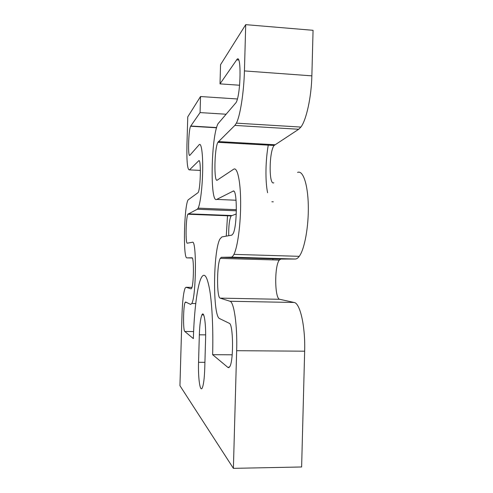 <?xml version="1.0" encoding="UTF-8"?>
<svg xmlns="http://www.w3.org/2000/svg" width="493" height="493" viewBox="0 0 493 493"><rect width="100%" height="100%" fill="white"/><g stroke="black" fill="none" stroke-linecap="round" stroke-linejoin="round"><path stroke-width="0.74" d="M227.538 215.367L226.25 236.141M228.715 235.697C228.579 226.133 229.374 219.539 231.106 215.916L236.283 213.974M272.956 258.825L272.789 259.897M268.395 144.375C265.493 159.905 265.129 181.104 267.594 192.732M271.865 201.766L273.301 201.822M273.812 182.78C268.734 185.756 269.036 151.505 274.108 145.472L298.709 129.258L300.89 127.071C306.27 120.243 311.397 97.201 311.866 75.854L313.061 30.307L245.717 24.65L220.556 64.682L220.007 83.872L236.689 59.844C241.508 51.531 240.966 94.095 236.116 102.526L218.054 123.669C211.078 136.247 209.821 204.016 216.735 199.412L233.023 191.185C237.343 187.556 237.429 226.312 233.053 233.768L231.79 235.143L221.868 236.936L219.921 239.043C213.062 251.14 212.631 316.303 219.57 318.57L229.325 323.334C233.226 323.809 233.75 360.093 229.867 366.558L228.086 367.568L212.631 354.683L232.185 354.806M304.656 351.195L236.658 350.689L233.392 468.35L301.624 466.976L304.656 351.195C305.444 326.267 300.04 302.998 294.124 302.468L279.759 299.3C274.626 298.968 274.299 265.961 279.303 260.082L280.837 259.053L295.276 259.035C296.589 259.028 297.914 258.129 299.251 256.329C304.588 249.298 308.803 226.275 308.291 205.119C307.823 183.907 302.862 169.888 297.569 172.427M233.392 468.35L179.939 385.686L182.009 314.608C182.484 301.007 183.525 292.158 185.146 288.066L186.071 287.277L191.044 288.861L191.604 288.387C193.804 284.862 194.1 256.785 191.943 257.79L186.927 257.87C182.989 258.942 184.037 206.789 188.055 199.936L198.137 192.584C200.706 188.351 201.224 157.39 198.679 160.86L189.478 169.882C187.457 170.097 186.613 161.803 186.939 144.991L187.759 116.853L200.534 96.529L200.072 112.595L190.625 126.239C188.455 129.949 187.747 158.29 189.897 155.252L199.141 144.757C201.261 142.169 202.937 153.372 202.678 169.986C202.444 186.564 200.312 204.022 198.149 208.151L197.286 209.235L187.882 214.227C185.861 217.604 185.362 244.171 187.352 243.178L192.393 242.266C196.75 239.222 196.257 296.453 191.789 303.491L190.6 304.415L185.645 301.999L185.152 302.375C183.279 305.426 182.952 330.587 184.789 331.469L193.361 338.611C194.125 311.089 197.231 285.792 201.243 277.861C204.392 271.933 207.251 276.216 209.821 290.716C212.163 305.333 213.321 330.168 212.631 354.683M236.658 350.689C237.46 325.355 233.99 301.747 229.941 301.254L220.143 298.129C216.643 297.821 216.76 264.384 220.242 258.375L221.295 257.315L231.174 257.155C232.074 257.136 232.992 256.212 233.929 254.37C237.657 247.178 240.787 223.748 240.652 202.259C240.547 180.721 237.287 166.566 233.633 169.235L217.284 180.111C213.783 183.205 214.344 148.522 217.869 142.317L234.859 125.413L236.375 123.145C240.134 116.12 243.893 92.61 244.429 70.924L245.717 24.65M205.569 339.455L204.737 368.659C204.385 378.476 203.56 384.897 202.259 387.917C200.066 392.724 198.026 377.743 198.55 362.306L199.338 334.802C199.69 324.813 200.552 318.17 201.927 314.873C203.979 310.115 206.092 323.531 205.569 339.455M226.053 114.222L200.072 112.595M237.367 98.976L200.534 96.529M239.598 85.24L220.007 83.872M229.146 367.568L228.086 367.568M193.607 331.573L184.789 331.469M231.568 215.521L188.203 213.826M236.387 210.807L197.286 209.235M216.624 127.558L190.748 126.023M200.404 170.418L189.478 169.882M199.227 160.891L198.679 160.86M192.27 258.024L186.927 257.87M191.962 287.407L186.071 287.277M294.124 302.468L229.941 301.254M279.759 299.3L220.143 298.129M280.837 259.053L221.295 257.315M295.276 259.035L231.174 257.155M274.841 144.739L218.374 141.565M298.709 129.258L234.859 125.413M311.866 75.854L244.429 70.924M238.649 59.992L236.689 59.844M236.092 200.238L216.735 199.412M233.75 191.216L233.023 191.185M204.915 362.337L198.55 362.306M205.636 334.87L199.338 334.802M186.471 302.4L185.152 302.375M195.739 303.565L191.789 303.491M231.106 215.916L187.882 214.227M236.4 209.698L198.149 208.151M216.563 127.779L190.625 126.239M279.303 260.082L220.242 258.375M299.251 256.329L233.929 254.37M274.108 145.472L217.869 142.317M300.89 127.071L236.375 123.145M203.652 314.904L201.927 314.873"/></g></svg>
